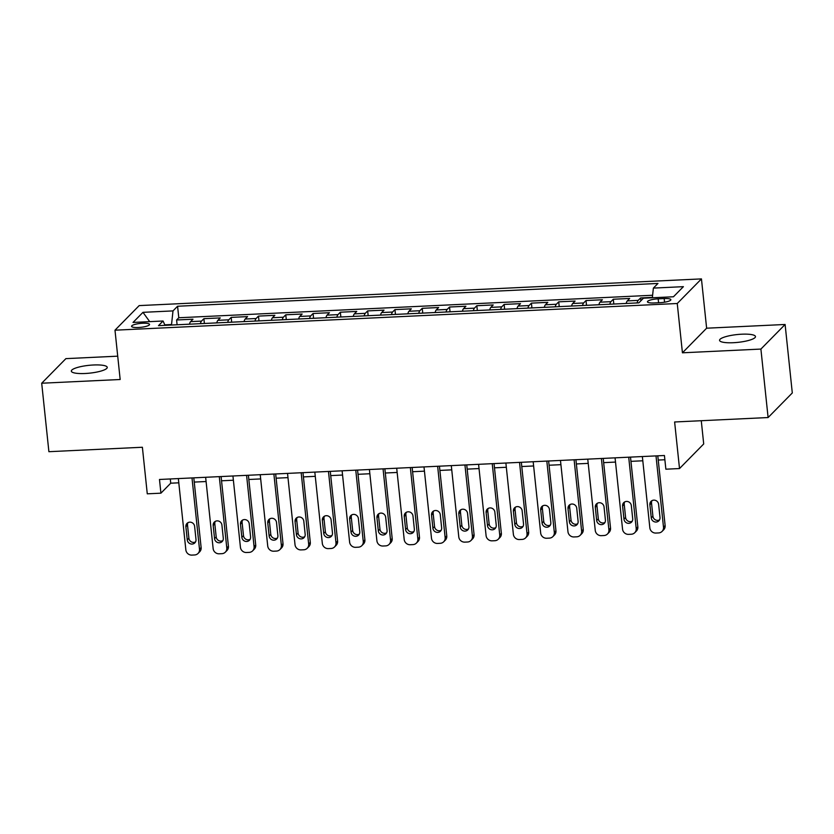 <?xml version="1.0" encoding="UTF-8"?>
<svg xmlns="http://www.w3.org/2000/svg" width="834" height="834" viewBox="0 0 834 834"><rect width="100%" height="100%" fill="white"/><g stroke="black" fill="none" stroke-linecap="round" stroke-linejoin="round"><path stroke-width="1.25" d="M85.099 373.496A18.056 3.92 -6 0 0 107.242 367.356A18.056 3.92 -6 0 0 93.471 364.99A18.056 3.92 -6 0 0 71.328 371.13A18.056 3.92 -6 0 0 85.099 373.496M733.336 342.711A18.056 3.92 -6 0 0 755.479 336.571A18.056 3.92 -6 0 0 741.707 334.205A18.056 3.92 -6 0 0 719.565 340.345A18.056 3.92 -6 0 0 733.336 342.711M138.465 327.501A9.028 1.96 -6 0 0 149.536 324.426A9.028 1.96 -6 0 0 142.645 323.248A9.028 1.96 -6 0 0 131.574 326.313A9.028 1.96 -6 0 0 138.465 327.501M117.719 356.17L65.896 358.63L41.7 383.223L48.893 451.694L142.385 447.253L147.274 493.822L160.92 493.175L170.73 483.199L178.799 482.813M701.446 278.9L139.184 305.598L114.988 330.191L677.25 303.503L701.446 278.9L706.627 328.2L682.431 352.803L760.9 349.071L785.107 324.478L706.627 328.2M785.107 324.478L792.3 392.95L768.104 417.542L674.623 421.983L679.512 468.552L703.708 443.949L701.269 420.722M760.9 349.071L768.104 417.542M652.376 297.394L640.595 297.947L640.898 300.782M626.198 303.451A11.29 2.815 -92.7 0 1 627.293 300.897L629.68 298.468L613.303 299.239L613.814 304.045M598.906 304.744A11.29 2.815 87.3 0 1 600 302.189L602.388 299.76L586.01 300.542L586.51 305.338M571.603 306.047A11.29 2.815 87.3 0 1 572.708 303.482L575.095 301.064L558.717 301.835L559.218 306.631M544.31 307.339A11.29 2.815 87.3 0 1 545.415 304.785L547.802 302.356L531.425 303.128L531.925 307.923M517.017 308.632A11.29 2.815 87.3 0 1 518.122 306.078L520.51 303.649L504.132 304.431L504.633 309.226M489.725 309.935A11.29 2.815 87.3 0 1 490.819 307.371L493.207 304.942L476.829 305.724L477.34 310.519M462.432 311.228A11.29 2.815 87.3 0 1 463.527 308.674L465.914 306.245L449.536 307.016L450.047 311.812M435.139 312.521A11.29 2.815 87.3 0 1 436.234 309.967L438.621 307.538L422.244 308.319L422.755 313.115M407.836 313.824A11.29 2.815 87.3 0 1 408.941 311.259L411.329 308.83L394.951 309.612L395.452 314.408M380.544 315.116A11.29 2.815 87.3 0 1 381.649 312.552L384.036 310.133L367.658 310.905L368.159 315.7M353.251 316.409A11.29 2.815 87.3 0 1 354.356 313.855L356.743 311.426L340.366 312.208L340.866 317.003M325.958 317.712A11.29 2.815 87.3 0 1 327.053 315.148L329.44 312.719L313.073 313.501L313.574 318.296M298.666 319.005A11.29 2.815 87.3 0 1 299.76 316.44L302.148 314.022L285.77 314.793L286.281 319.589M271.373 320.298A11.29 2.815 87.3 0 1 272.468 317.744L274.855 315.315L258.477 316.096L258.988 320.892M244.07 321.59A11.29 2.815 87.3 0 1 245.175 319.036L247.562 316.607L231.185 317.389L231.685 322.185M216.777 322.894A11.29 2.815 87.3 0 1 217.882 320.329L220.27 317.91L203.892 318.682L204.393 323.477M679.512 468.552L665.866 469.198L664.427 455.5L159.482 479.477L160.92 493.175M664.177 298.541L658.172 298.833A8.747 1.897 -6 0 0 647.445 301.804A8.747 1.897 -6 0 0 654.117 302.951L660.121 302.669A8.747 1.897 -6 0 0 670.849 299.687A8.747 1.897 -6 0 0 664.177 298.541L664.562 302.2M165.028 325.343L163.057 321.007L158.481 325.656L638.865 302.846L643.441 298.197L673.465 296.768L683.4 286.667L653.376 288.095L657.963 283.445L177.579 306.245L173.003 310.905L171.533 324.52L164.798 324.833M163.057 321.007L133.033 322.435L142.979 312.333L173.003 310.905M637.113 302.93A11.29 2.815 -92.7 0 1 638.208 300.376L640.595 297.947M652.605 295.257L178.789 317.754L176.6 319.985L177.1 324.78M189.485 324.186A11.29 2.815 87.3 0 1 190.59 321.632L192.977 319.203L176.6 319.985M200.4 323.665A11.29 2.815 -92.7 0 1 201.505 321.111L203.892 318.682M227.703 322.372A11.29 2.815 -92.7 0 1 228.797 319.818L231.185 317.389M254.995 321.08A11.29 2.815 -92.7 0 1 256.09 318.515L258.477 316.096M282.288 319.776A11.29 2.815 -92.7 0 1 283.383 317.222L285.77 314.793M309.581 318.484A11.29 2.815 -92.7 0 1 310.686 315.93L313.073 313.501M336.873 317.191A11.29 2.815 -92.7 0 1 337.978 314.627L340.366 312.208M364.166 315.898A11.29 2.815 -92.7 0 1 365.271 313.334L367.658 310.905M391.469 314.595A11.29 2.815 -92.7 0 1 392.564 312.041L394.951 309.612M418.762 313.303A11.29 2.815 -92.7 0 1 419.856 310.738L422.244 308.319M446.054 312.01A11.29 2.815 -92.7 0 1 447.149 309.445L449.536 307.016M473.347 310.707A11.29 2.815 -92.7 0 1 474.442 308.153L476.829 305.724M500.64 309.414A11.29 2.815 -92.7 0 1 501.745 306.849L504.132 304.431M527.932 308.121A11.29 2.815 -92.7 0 1 529.037 305.557L531.425 303.128M555.225 306.818A11.29 2.815 -92.7 0 1 556.33 304.264L558.717 301.835M582.528 305.525A11.29 2.815 -92.7 0 1 583.623 302.971L586.01 300.542M609.821 304.233A11.29 2.815 -92.7 0 1 610.915 301.668L613.303 299.239M682.431 352.803L677.25 303.503M41.7 383.223L120.169 379.501L114.988 330.191M194.239 482.083L206.092 481.52M221.542 480.791L233.384 480.228M248.834 479.487L260.677 478.924M276.127 478.195L287.97 477.632M303.42 476.902L315.262 476.339M330.712 475.599L342.566 475.046M358.005 474.306L369.858 473.743M385.308 473.014L397.151 472.451M412.601 471.721L424.443 471.158M439.893 470.418L451.736 469.855M467.186 469.125L479.029 468.562M494.479 467.832L506.332 467.269M521.771 466.529L533.624 465.966M549.074 465.236L560.917 464.674M576.367 463.944L588.21 463.381M603.66 462.641L615.502 462.078M630.952 461.348L642.795 460.785M658.245 460.055L664.875 459.743M171.595 325.041L171.533 324.52M170.282 478.966L170.73 483.199M652.334 297.78L653.376 288.095M178.789 317.754L177.579 306.245M142.979 312.333L149.703 321.643M656.004 455.896L663.499 527.203A5.64 5.327 -135.5 0 1 658.61 532.936L655.878 533.062A5.64 5.327 -135.5 0 1 649.842 527.849L642.357 456.552M662.06 531.414L663.697 529.757A5.64 5.327 44.5 0 0 665.125 525.535L657.797 455.812M660.007 517.455A4.514 4.264 44.5 0 1 654.242 521.74A4.514 4.264 44.5 0 1 651.271 517.872L649.884 504.726A4.514 4.264 44.5 0 1 655.639 500.442A4.514 4.264 44.5 0 1 658.62 504.309L660.007 517.455M659.548 519.874A4.514 4.264 44.5 0 1 652.907 516.204L651.521 503.058A4.514 4.264 44.5 0 1 651.979 500.64M628.711 457.199L636.196 528.495A5.64 5.327 -135.5 0 1 631.317 534.229L628.586 534.365A5.64 5.327 -135.5 0 1 622.55 529.142L615.065 457.845M634.768 532.707L636.394 531.049A5.64 5.327 44.5 0 0 637.833 526.827L630.504 457.115M632.704 518.748A4.514 4.264 44.5 0 1 626.949 523.033A4.514 4.264 44.5 0 1 623.978 519.165L622.591 506.019A4.514 4.264 44.5 0 1 628.346 501.734A4.514 4.264 44.5 0 1 631.328 505.602L632.704 518.748M632.255 521.177A4.514 4.264 44.5 0 1 625.604 517.507L624.228 504.361A4.514 4.264 44.5 0 1 624.676 501.932M601.408 458.492L608.903 529.788A5.64 5.327 -135.5 0 1 604.024 535.522L601.293 535.657A5.64 5.327 -135.5 0 1 595.257 530.434L587.761 459.138M607.465 534.01L609.101 532.342A5.64 5.327 44.5 0 0 610.54 528.13L603.211 458.408M605.411 520.051A4.514 4.264 44.5 0 1 599.656 524.325A4.514 4.264 44.5 0 1 596.675 520.458L595.299 507.312A4.514 4.264 44.5 0 1 601.053 503.027A4.514 4.264 44.5 0 1 604.035 506.895L605.411 520.051M604.963 522.47A4.514 4.264 44.5 0 1 598.312 518.8L596.936 505.654A4.514 4.264 44.5 0 1 597.384 503.236M574.115 459.784L581.611 531.081A5.64 5.327 -135.5 0 1 576.732 536.825L574 536.95A5.64 5.327 -135.5 0 1 567.964 531.738L560.469 460.441M580.172 535.303L581.809 533.645A5.64 5.327 44.5 0 0 583.247 529.423L575.919 459.701M578.118 521.344A4.514 4.264 44.5 0 1 572.364 525.629A4.514 4.264 44.5 0 1 569.382 521.761L568.006 508.615A4.514 4.264 44.5 0 1 573.761 504.33A4.514 4.264 44.5 0 1 576.732 508.198L578.118 521.344M577.66 523.762A4.514 4.264 44.5 0 1 571.019 520.093L569.643 506.947A4.514 4.264 44.5 0 1 570.091 504.528M546.823 461.087L554.318 532.384A5.64 5.327 -135.5 0 1 549.439 538.118L546.708 538.253A5.64 5.327 -135.5 0 1 540.672 533.03L533.176 461.734M552.879 536.596L554.516 534.938A5.64 5.327 44.5 0 0 555.955 530.716L548.626 461.004M550.826 522.637A4.514 4.264 44.5 0 1 545.071 526.921A4.514 4.264 44.5 0 1 542.09 523.054L540.713 509.908A4.514 4.264 44.5 0 1 546.468 505.623A4.514 4.264 44.5 0 1 549.439 509.491L550.826 522.637M550.367 525.055A4.514 4.264 44.5 0 1 543.726 521.396L542.34 508.24A4.514 4.264 44.5 0 1 542.798 505.821M519.53 462.38L527.025 533.677A5.64 5.327 -135.5 0 1 522.136 539.41L519.415 539.546A5.64 5.327 -135.5 0 1 513.379 534.323L505.884 463.026M525.587 537.899L527.224 536.231A5.64 5.327 44.5 0 0 528.662 532.019L521.333 462.297M523.533 523.929A4.514 4.264 44.5 0 1 517.778 528.214A4.514 4.264 44.5 0 1 514.797 524.346L513.41 511.2A4.514 4.264 44.5 0 1 519.165 506.916A4.514 4.264 44.5 0 1 522.147 510.783L523.533 523.929M523.074 526.358A4.514 4.264 44.5 0 1 516.434 522.689L515.047 509.543A4.514 4.264 44.5 0 1 515.506 507.114M492.237 463.673L499.733 534.969A5.64 5.327 -135.5 0 1 494.843 540.713L492.112 540.839A5.64 5.327 -135.5 0 1 486.086 535.626L478.591 464.329M498.294 539.191L499.931 537.523A5.64 5.327 44.5 0 0 501.359 533.312L494.041 463.589M496.24 525.232A4.514 4.264 44.5 0 1 490.475 529.517A4.514 4.264 44.5 0 1 487.504 525.649L486.118 512.493A4.514 4.264 44.5 0 1 491.872 508.219A4.514 4.264 44.5 0 1 494.854 512.086L496.24 525.232M495.782 527.651A4.514 4.264 44.5 0 1 489.141 523.981L487.754 510.835A4.514 4.264 44.5 0 1 488.213 508.417M464.945 464.976L472.43 536.272A5.64 5.327 -135.5 0 1 467.551 542.006L464.819 542.131A5.64 5.327 -135.5 0 1 458.783 536.919L451.298 465.622M471.002 540.484L472.628 538.827A5.64 5.327 44.5 0 0 474.066 534.604L466.738 464.882M468.937 526.525A4.514 4.264 44.5 0 1 463.183 530.81A4.514 4.264 44.5 0 1 460.212 526.942L458.825 513.796A4.514 4.264 44.5 0 1 464.58 509.511A4.514 4.264 44.5 0 1 467.561 513.379L468.937 526.525M468.489 528.944A4.514 4.264 44.5 0 1 461.838 525.274L460.462 512.128A4.514 4.264 44.5 0 1 460.91 509.71M437.642 466.269L445.137 537.565A5.64 5.327 -135.5 0 1 440.258 543.299L437.527 543.434A5.64 5.327 -135.5 0 1 431.491 538.211L423.995 466.915M443.698 541.787L445.335 540.119A5.64 5.327 44.5 0 0 446.774 535.908L439.445 466.185M441.645 527.818A4.514 4.264 44.5 0 1 435.89 532.102A4.514 4.264 44.5 0 1 432.909 528.235L431.532 515.089A4.514 4.264 44.5 0 1 437.287 510.804A4.514 4.264 44.5 0 1 440.269 514.672L441.645 527.818M441.196 530.247A4.514 4.264 44.5 0 1 434.545 526.577L433.169 513.431A4.514 4.264 44.5 0 1 433.617 511.002M410.349 467.561L417.844 538.858A5.64 5.327 -135.5 0 1 412.966 544.602L410.234 544.727A5.64 5.327 -135.5 0 1 404.198 539.515L396.703 468.208M416.406 543.08L418.043 541.412A5.64 5.327 44.5 0 0 419.481 537.2L412.152 467.478M414.352 529.121A4.514 4.264 44.5 0 1 408.597 533.406A4.514 4.264 44.5 0 1 405.616 529.538L404.24 516.382A4.514 4.264 44.5 0 1 409.994 512.107A4.514 4.264 44.5 0 1 412.976 515.975L414.352 529.121M413.893 531.539A4.514 4.264 44.5 0 1 407.253 527.87L405.877 514.724A4.514 4.264 44.5 0 1 406.325 512.305M383.056 468.864L390.552 540.161A5.64 5.327 -135.5 0 1 385.673 545.895L382.942 546.02A5.64 5.327 -135.5 0 1 376.905 540.807L369.41 469.511M389.113 544.373L390.75 542.715A5.64 5.327 44.5 0 0 392.188 538.493L384.86 468.771M387.059 530.414A4.514 4.264 44.5 0 1 381.305 534.698A4.514 4.264 44.5 0 1 378.323 530.831L376.947 517.685A4.514 4.264 44.5 0 1 382.702 513.4A4.514 4.264 44.5 0 1 385.673 517.268L387.059 530.414M386.601 532.832A4.514 4.264 44.5 0 1 379.96 529.163L378.573 516.017A4.514 4.264 44.5 0 1 379.032 513.598M355.764 470.157L363.259 541.454A5.64 5.327 -135.5 0 1 358.37 547.187L355.649 547.323A5.64 5.327 -135.5 0 1 349.613 542.1L342.117 470.803M361.82 545.665L363.457 544.008A5.64 5.327 44.5 0 0 364.896 539.796L357.567 470.074M359.767 531.706A4.514 4.264 44.5 0 1 354.012 535.991A4.514 4.264 44.5 0 1 351.031 532.123L349.644 518.977A4.514 4.264 44.5 0 1 355.399 514.693A4.514 4.264 44.5 0 1 358.38 518.56L359.767 531.706M359.308 534.135A4.514 4.264 44.5 0 1 352.667 530.466L351.281 517.32A4.514 4.264 44.5 0 1 351.739 514.891M328.471 471.45L335.966 542.746A5.64 5.327 -135.5 0 1 331.077 548.491L328.346 548.616A5.64 5.327 -135.5 0 1 322.32 543.393L314.825 472.096M334.528 546.968L336.165 545.3A5.64 5.327 44.5 0 0 337.593 541.089L330.274 471.366M332.474 533.009A4.514 4.264 44.5 0 1 326.719 537.284A4.514 4.264 44.5 0 1 323.738 533.416L322.351 520.27A4.514 4.264 44.5 0 1 328.106 515.996A4.514 4.264 44.5 0 1 331.088 519.863L332.474 533.009M332.015 535.428A4.514 4.264 44.5 0 1 325.375 531.758L323.988 518.612A4.514 4.264 44.5 0 1 324.447 516.194M301.178 472.753L308.663 544.049A5.64 5.327 -135.5 0 1 303.784 549.783L301.053 549.908A5.64 5.327 -135.5 0 1 295.017 544.696L287.532 473.399M307.235 548.261L308.872 546.604A5.64 5.327 44.5 0 0 310.3 542.381L302.971 472.659M305.171 534.302A4.514 4.264 44.5 0 1 299.416 538.587A4.514 4.264 44.5 0 1 296.445 534.719L295.059 521.573A4.514 4.264 44.5 0 1 300.813 517.288A4.514 4.264 44.5 0 1 303.795 521.156L305.171 534.302M304.723 536.721A4.514 4.264 44.5 0 1 298.072 533.051L296.696 519.905A4.514 4.264 44.5 0 1 297.154 517.487M273.886 474.046L281.371 545.342A5.64 5.327 -135.5 0 1 276.492 551.076L273.761 551.211A5.64 5.327 -135.5 0 1 267.724 545.989L260.229 474.692M279.943 549.554L281.569 547.896A5.64 5.327 44.5 0 0 283.007 543.685L275.679 473.962M277.878 535.595A4.514 4.264 44.5 0 1 272.124 539.879A4.514 4.264 44.5 0 1 269.142 536.012L267.766 522.866A4.514 4.264 44.5 0 1 273.521 518.581A4.514 4.264 44.5 0 1 276.502 522.449L277.878 535.595M277.43 538.024A4.514 4.264 44.5 0 1 270.779 534.354L269.403 521.208A4.514 4.264 44.5 0 1 269.851 518.779M246.583 475.338L254.078 546.635A5.64 5.327 -135.5 0 1 249.199 552.379L246.468 552.504A5.64 5.327 -135.5 0 1 240.432 547.281L232.936 475.985M252.639 550.857L254.276 549.189A5.64 5.327 44.5 0 0 255.715 544.977L248.386 475.255M250.586 536.898A4.514 4.264 44.5 0 1 244.831 541.172A4.514 4.264 44.5 0 1 241.85 537.304L240.473 524.159A4.514 4.264 44.5 0 1 246.228 519.884A4.514 4.264 44.5 0 1 249.21 523.752L250.586 536.898M250.137 539.317A4.514 4.264 44.5 0 1 243.486 535.647L242.11 522.501A4.514 4.264 44.5 0 1 242.558 520.082M219.29 476.641L226.785 547.938A5.64 5.327 -135.5 0 1 221.907 553.672L219.175 553.797A5.64 5.327 -135.5 0 1 213.139 548.584L205.644 477.288M225.347 552.15L226.984 550.492A5.64 5.327 44.5 0 0 228.422 546.27L221.093 476.548M223.293 538.191A4.514 4.264 44.5 0 1 217.538 542.475A4.514 4.264 44.5 0 1 214.557 538.608L213.181 525.462A4.514 4.264 44.5 0 1 218.935 521.177A4.514 4.264 44.5 0 1 221.907 525.045L223.293 538.191M222.834 540.609A4.514 4.264 44.5 0 1 216.194 536.94L214.807 523.794A4.514 4.264 44.5 0 1 215.266 521.375M191.997 477.934L199.493 549.231A5.64 5.327 -135.5 0 1 194.603 554.964L191.883 555.1A5.64 5.327 -135.5 0 1 185.846 549.877L178.351 478.58M198.054 553.442L199.691 551.785A5.64 5.327 44.5 0 0 201.13 547.563L193.801 477.851M196 539.483A4.514 4.264 44.5 0 1 190.246 543.768A4.514 4.264 44.5 0 1 187.264 539.9L185.878 526.754A4.514 4.264 44.5 0 1 191.643 522.47A4.514 4.264 44.5 0 1 194.614 526.337L196 539.483M195.542 541.912A4.514 4.264 44.5 0 1 188.901 538.243L187.514 525.097A4.514 4.264 44.5 0 1 187.973 522.668M627.293 300.897L638.208 300.376M190.59 321.632L201.505 321.111M217.882 320.329L228.797 319.818M245.175 319.036L256.09 318.515M272.468 317.744L283.383 317.222M299.76 316.44L310.686 315.93M327.053 315.148L337.978 314.627M354.356 313.855L365.271 313.334M381.649 312.552L392.564 312.041M408.941 311.259L419.856 310.738M436.234 309.967L447.149 309.445M463.527 308.674L474.442 308.153M490.819 307.371L501.745 306.849M518.122 306.078L529.037 305.557M545.415 304.785L556.33 304.264M572.708 303.482L583.623 302.971M600 302.189L610.915 301.668M658.579 302.742L658.172 298.833M665.125 525.535L663.499 527.203M651.271 517.872L652.907 516.204M649.884 504.726L651.521 503.058M637.833 526.827L636.196 528.495M623.978 519.165L625.604 517.507M622.591 506.019L624.228 504.361M610.54 528.13L608.903 529.788M596.675 520.458L598.312 518.8M595.299 507.312L596.936 505.654M583.247 529.423L581.611 531.081M569.382 521.761L571.019 520.093M568.006 508.615L569.643 506.947M555.955 530.716L554.318 532.384M542.09 523.054L543.726 521.396M540.713 509.908L542.34 508.24M528.662 532.019L527.025 533.677M514.797 524.346L516.434 522.689M513.41 511.2L515.047 509.543M501.359 533.312L499.733 534.969M487.504 525.649L489.141 523.981M486.118 512.493L487.754 510.835M474.066 534.604L472.43 536.272M460.212 526.942L461.838 525.274M458.825 513.796L460.462 512.128M446.774 535.908L445.137 537.565M432.909 528.235L434.545 526.577M431.532 515.089L433.169 513.431M419.481 537.2L417.844 538.858M405.616 529.538L407.253 527.87M404.24 516.382L405.877 514.724M392.188 538.493L390.552 540.161M378.323 530.831L379.96 529.163M376.947 517.685L378.573 516.017M364.896 539.796L363.259 541.454M351.031 532.123L352.667 530.466M349.644 518.977L351.281 517.32M337.593 541.089L335.966 542.746M323.738 533.416L325.375 531.758M322.351 520.27L323.988 518.612M310.3 542.381L308.663 544.049M296.445 534.719L298.072 533.051M295.059 521.573L296.696 519.905M283.007 543.685L281.371 545.342M269.142 536.012L270.779 534.354M267.766 522.866L269.403 521.208M255.715 544.977L254.078 546.635M241.85 537.304L243.486 535.647M240.473 524.159L242.11 522.501M228.422 546.27L226.785 547.938M214.557 538.608L216.194 536.94M213.181 525.462L214.807 523.794M201.13 547.563L199.493 549.231M187.264 539.9L188.901 538.243M185.878 526.754L187.514 525.097"/></g></svg>
